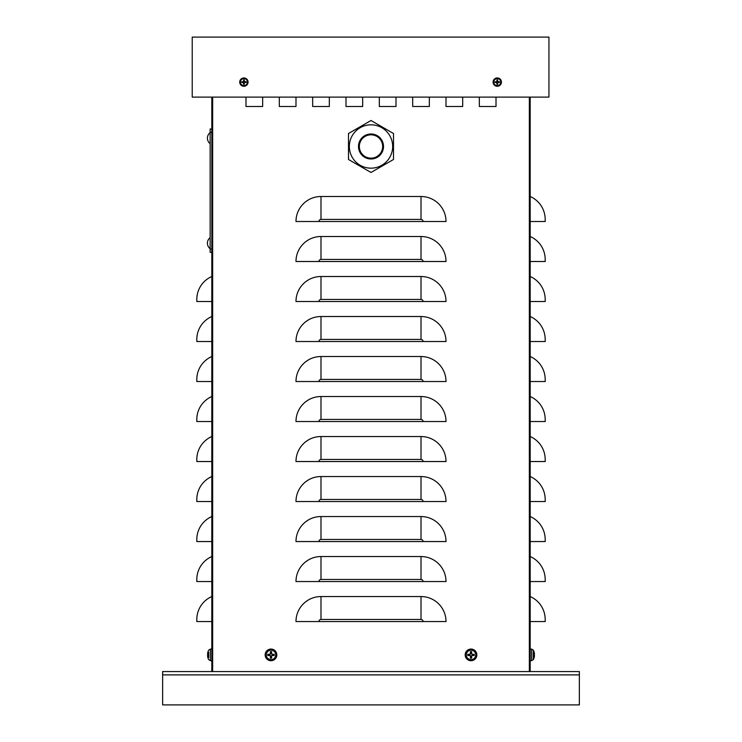 <?xml version="1.0" encoding="UTF-8"?>
<svg xmlns="http://www.w3.org/2000/svg" width="742" height="742" viewBox="0 0 742 742"><rect width="100%" height="100%" fill="white"/><g stroke="black" fill="none" stroke-linecap="round" stroke-linejoin="round"><path stroke-width="1.11" d="M530.187 97.109L530.187 671.566L211.813 671.566L211.813 97.109M462.683 97.109L462.683 106.486L446.007 106.486L446.007 97.109L446.007 106.486L462.683 106.486L462.683 97.109M396.005 97.109L396.005 106.486L379.338 106.486L379.338 97.109L379.338 106.486L396.005 106.486L396.005 97.109M329.327 97.109L329.327 106.486L312.66 106.486L312.66 97.109L312.66 106.486L329.327 106.486L329.327 97.109M262.649 97.109L262.649 106.486L245.982 106.486L245.982 97.109L245.982 106.486L262.649 106.486L262.649 97.109M295.993 97.109L295.993 106.486L279.317 106.486L279.317 97.109L279.317 106.486L295.993 106.486L295.993 97.109M362.662 97.109L362.662 106.486L345.995 106.486L345.995 97.109L345.995 106.486L362.662 106.486L362.662 97.109M429.34 97.109L429.34 106.486L412.673 106.486L412.673 97.109L412.673 106.486L429.34 106.486L429.34 97.109M496.018 97.109L496.018 106.486L479.351 106.486L479.351 97.109L479.351 106.486L496.018 106.486L496.018 97.109M421.011 596.549A25.005 25.005 0 0 1 446.007 621.555L295.993 621.555A25.005 25.005 0 0 1 320.989 596.549L421.011 596.549L421.011 619.468A2.087 2.087 0 0 1 423.098 621.555M421.011 556.546A25.005 25.005 0 0 1 446.007 581.552L295.993 581.552A25.005 25.005 0 0 1 320.989 556.546L421.011 556.546L421.011 579.465A2.087 2.087 0 0 1 423.098 581.552M421.011 516.543A25.005 25.005 0 0 1 446.007 541.549L295.993 541.549A25.005 25.005 0 0 1 320.989 516.543L421.011 516.543L421.011 539.462A2.087 2.087 0 0 1 423.098 541.549M421.011 476.54A25.005 25.005 0 0 1 446.007 501.536L295.993 501.536A25.005 25.005 0 0 1 320.989 476.54L421.011 476.54L421.011 499.449A2.087 2.087 0 0 1 423.098 501.536M421.011 436.528A25.005 25.005 0 0 1 446.007 461.533L295.993 461.533A25.005 25.005 0 0 1 320.989 436.528L421.011 436.528L421.011 459.446A2.087 2.087 0 0 1 423.098 461.533M421.011 396.525A25.005 25.005 0 0 1 446.007 421.53L295.993 421.53A25.005 25.005 0 0 1 320.989 396.525L421.011 396.525L421.011 419.443A2.087 2.087 0 0 1 423.098 421.53M421.011 356.522A25.005 25.005 0 0 1 446.007 381.527L295.993 381.527A25.005 25.005 0 0 1 320.989 356.522L421.011 356.522L421.011 379.44A2.087 2.087 0 0 1 423.098 381.527M421.011 316.519A25.005 25.005 0 0 1 446.007 341.515L295.993 341.515A25.005 25.005 0 0 1 320.989 316.519L421.011 316.519L421.011 339.428A2.087 2.087 0 0 1 423.098 341.515M421.011 276.506A25.005 25.005 0 0 1 446.007 301.512L295.993 301.512A25.005 25.005 0 0 1 320.989 276.506L421.011 276.506L421.011 299.425A2.087 2.087 0 0 1 423.098 301.512M421.011 236.503A25.005 25.005 0 0 1 446.007 261.509L295.993 261.509A25.005 25.005 0 0 1 320.989 236.503L421.011 236.503L421.011 259.422A2.087 2.087 0 0 1 423.098 261.509M421.011 196.5A25.005 25.005 0 0 1 446.007 221.506L295.993 221.506A25.005 25.005 0 0 1 320.989 196.5L421.011 196.5L421.011 219.419A2.087 2.087 0 0 1 423.098 221.506M530.187 221.506L545.194 221.506L545.194 219.419A25.005 25.005 0 0 0 530.187 196.5M530.187 261.509L545.194 261.509L545.194 259.422A25.005 25.005 0 0 0 530.187 236.503M530.187 301.512L545.194 301.512L545.194 299.425A25.005 25.005 0 0 0 530.187 276.506M530.187 341.515L545.194 341.515L545.194 339.428A25.005 25.005 0 0 0 530.187 316.519M530.187 381.527L545.194 381.527L545.194 379.44A25.005 25.005 0 0 0 530.187 356.522M530.187 421.53L545.194 421.53L545.194 419.443A25.005 25.005 0 0 0 530.187 396.525M530.187 461.533L545.194 461.533L545.194 459.446A25.005 25.005 0 0 0 530.187 436.528M530.187 501.536L545.194 501.536L545.194 499.449A25.005 25.005 0 0 0 530.187 476.54M530.187 541.549L545.194 541.549L545.194 539.462A25.005 25.005 0 0 0 530.187 516.543M530.187 581.552L545.194 581.552L545.194 579.465A25.005 25.005 0 0 0 530.187 556.546M530.187 621.555L545.194 621.555L545.194 619.468A25.005 25.005 0 0 0 530.187 596.549M211.813 301.512L196.806 301.512L196.806 299.425A25.005 25.005 0 0 1 211.813 276.506M211.813 341.515L196.806 341.515L196.806 339.428A25.005 25.005 0 0 1 211.813 316.519M211.813 381.527L196.806 381.527L196.806 379.44A25.005 25.005 0 0 1 211.813 356.522M211.813 421.53L196.806 421.53L196.806 419.443A25.005 25.005 0 0 1 211.813 396.525M211.813 461.533L196.806 461.533L196.806 459.446A25.005 25.005 0 0 1 211.813 436.528M211.813 501.536L196.806 501.536L196.806 499.449A25.005 25.005 0 0 1 211.813 476.54M211.813 541.549L196.806 541.549L196.806 539.462A25.005 25.005 0 0 1 211.813 516.543M211.813 581.552L196.806 581.552L196.806 579.465A25.005 25.005 0 0 1 211.813 556.546M211.813 621.555L196.806 621.555L196.806 619.468A25.005 25.005 0 0 1 211.813 596.549M196.806 299.425L196.806 301.512M196.806 339.428L196.806 341.515M196.806 379.44L196.806 381.527M196.806 419.443L196.806 421.53M196.806 459.446L196.806 461.533M196.806 499.449L196.806 501.536M196.806 539.462L196.806 541.549M196.806 579.465L196.806 581.552M196.806 619.468L196.806 621.555M210.144 128.987L211.813 128.987L210.144 128.987L210.144 132.326L211.813 132.326M210.144 132.326L210.144 252.336L211.813 252.336M530.187 671.566L579.363 671.566L579.363 704.9L162.637 704.9L162.637 671.566L211.813 671.566M548.941 37.1L192.224 37.1L192.224 97.109L548.941 97.109L548.941 37.1M371 172.478L393.501 159.484L393.501 133.495L371 120.51L348.499 133.495L348.499 159.484L371 172.478M359.332 146.489A11.668 11.668 0 0 0 371 158.157A11.668 11.668 0 0 0 382.668 146.489A11.668 11.668 0 0 0 371 134.821A11.668 11.668 0 0 0 359.332 146.489M371 168.165A21.666 21.666 0 0 1 349.334 146.489A21.666 21.666 0 0 0 371 168.165A21.666 21.666 0 0 0 392.666 146.489A21.666 21.666 0 0 0 371 124.823A21.666 21.666 0 0 0 349.334 146.489A21.666 21.666 0 0 1 371 124.823M208.669 652.237L208.669 657.551M211.813 660.723L210.357 660.677L210.357 649.111L208.669 650.159A9.998 9.998 0 0 0 208.02 651.643L208.001 651.736A9.998 9.943 -59.4 0 0 207.547 653.915A9.998 9.943 -59.4 0 1 208.02 651.708M208.02 658.08L208.02 658.08A9.998 9.943 -120.6 0 1 207.547 655.872L207.547 655.464A9.998 0.519 -5 0 0 208.02 655.538L208.02 654.249A9.998 0.519 -175 0 0 207.547 654.323L207.547 654.323M207.537 655.464L208.001 655.427L207.547 655.872A9.998 9.943 -120.6 0 0 208.001 658.033M268.762 654.425A2.272 2.272 0 0 0 268.762 655.362L267.806 655.538A9.998 0.872 -3 0 0 270.005 655.464L270.413 655.872A9.998 0.872 93 0 0 270.338 658.08L270.515 657.115A2.272 2.272 0 0 0 271.461 657.115L271.98 655.242L274.169 655.538A3.246 3.246 0 0 0 274.169 654.249A9.998 0.872 177 0 0 271.971 654.323L271.563 653.915A9.998 0.872 -87 0 0 271.628 651.708L271.461 652.672A2.272 2.272 0 0 0 270.515 652.672L269.995 654.546L267.806 654.249A3.246 3.246 0 0 0 267.806 655.538M271.461 657.115L271.628 658.08A9.998 0.872 -93 0 0 271.563 655.872L271.971 655.464A9.998 0.872 3 0 0 274.169 655.538M270.338 658.08A3.246 3.246 0 0 0 271.628 658.08M273.214 655.362A2.272 2.272 0 0 0 273.214 654.425L274.169 654.249M270.515 652.672L270.338 651.708A9.998 0.872 87 0 0 270.413 653.915L270.005 654.323A9.998 0.872 -177 0 0 267.806 654.249M271.628 651.708A3.246 3.246 0 0 0 270.338 651.708M270.988 650.159A4.73 4.73 0 0 1 275.087 657.254A4.73 4.73 0 0 1 266.888 657.254A4.73 4.73 0 0 1 270.988 650.159M276.822 654.889A5.834 5.834 0 0 1 268.066 659.944A5.834 5.834 0 0 1 268.066 649.844A5.834 5.834 0 0 1 276.822 654.889M268.762 655.362L270.635 655.882L270.515 657.115M273.214 654.425L271.98 654.546L271.461 652.672M468.786 654.425A2.272 2.272 0 0 0 468.786 655.362L467.831 655.538A9.998 0.872 -3 0 0 470.029 655.464L470.437 655.872A9.998 0.872 93 0 0 470.372 658.08L470.539 657.115A2.272 2.272 0 0 0 471.485 657.115L472.005 655.242L474.194 655.538A3.246 3.246 0 0 0 474.194 654.249A9.998 0.872 177 0 0 471.995 654.323L471.587 653.915A9.998 0.872 -87 0 0 471.662 651.708L471.485 652.672A2.272 2.272 0 0 0 470.539 652.672L470.02 654.546L467.831 654.249A3.246 3.246 0 0 0 467.831 655.538M471.485 657.115L471.662 658.08A9.998 0.872 -93 0 0 471.587 655.872L471.995 655.464A9.998 0.872 3 0 0 474.194 655.538M470.372 658.08A3.246 3.246 0 0 0 471.662 658.08M473.238 655.362A2.272 2.272 0 0 0 473.238 654.425L474.194 654.249M470.539 652.672L470.372 651.708A9.998 0.872 87 0 0 470.437 653.915L470.029 654.323A9.998 0.872 -177 0 0 467.831 654.249M471.662 651.708A3.246 3.246 0 0 0 470.372 651.708M471.012 650.159A4.73 4.73 0 0 1 475.112 657.254A4.73 4.73 0 0 1 466.913 657.254A4.73 4.73 0 0 1 471.012 650.159M476.846 654.889A5.834 5.834 0 0 1 468.1 659.944A5.834 5.834 0 0 1 468.1 649.844A5.834 5.834 0 0 1 476.846 654.889M468.786 655.362L470.66 655.882L470.539 657.115M473.238 654.425L472.005 654.546L471.485 652.672M533.98 651.708L533.98 651.708A9.998 9.943 59.4 0 1 534.453 653.915L534.453 654.323A9.998 0.519 175 0 0 533.98 654.249L533.98 655.538A9.998 0.519 5 0 0 534.453 655.464L534.453 655.872A9.998 9.943 120.6 0 1 533.98 658.08L533.98 658.08M533.331 654.889L533.331 650.159L531.643 649.111L531.643 660.677L533.331 659.619L533.331 654.889M534.463 654.323L533.999 654.361L534.453 653.915A9.998 9.943 59.4 0 0 533.999 651.754L533.98 651.643A9.998 9.998 0 0 0 533.331 650.159L531.643 649.111L533.331 650.159M533.999 658.033A9.998 9.943 120.6 0 0 534.453 655.872M530.187 649.055L531.643 649.111M495.971 81.898A1.308 1.308 0 0 0 495.971 82.316L495.09 82.436A6.669 0.584 1.1 0 0 496.583 82.492L496.88 82.789A6.669 0.584 88.9 0 0 496.936 84.282L497.057 83.401A1.308 1.308 0 0 0 497.483 83.401L497.947 82.306L499.449 82.436A2.207 2.207 0 0 0 499.449 81.778A6.669 0.584 -178.9 0 0 497.956 81.722L497.65 81.425A6.669 0.584 -91.1 0 0 497.594 79.923L497.483 80.813A1.308 1.308 0 0 0 497.057 80.813L496.583 81.908L495.09 81.778A2.207 2.207 0 0 0 495.09 82.436M497.483 83.401L497.594 84.282A6.669 0.584 -88.9 0 0 497.65 82.789L497.956 82.492A6.669 0.584 -1.1 0 0 499.449 82.436M496.936 84.282A2.207 2.207 0 0 0 497.594 84.282M498.559 82.316A1.308 1.308 0 0 0 498.559 81.898L499.449 81.778M497.057 80.813L496.936 79.923A6.669 0.584 91.1 0 0 496.88 81.425L496.583 81.722A6.669 0.584 178.9 0 0 495.09 81.778M497.594 79.923A2.207 2.207 0 0 0 496.936 79.923M497.27 78.624A3.478 3.478 0 0 1 500.284 83.846A3.478 3.478 0 0 1 494.255 83.846A3.478 3.478 0 0 1 497.27 78.624M501.434 82.102A4.164 4.164 0 0 1 495.183 85.72A4.164 4.164 0 0 1 495.183 78.494A4.164 4.164 0 0 1 501.434 82.102M495.971 82.316L497.057 83.401M498.559 81.898L497.483 80.813M242.606 81.898A1.308 1.308 0 0 0 242.606 82.316L241.716 82.436A6.669 0.584 1.1 0 0 243.218 82.492L243.515 82.789A6.669 0.584 88.9 0 0 243.571 84.282L243.691 83.401A1.308 1.308 0 0 0 244.109 83.401L244.582 82.306L246.075 82.436A2.207 2.207 0 0 0 246.075 81.778A6.669 0.584 -178.9 0 0 244.582 81.722L244.285 81.425A6.669 0.584 -91.1 0 0 244.229 79.923L244.109 80.813A1.308 1.308 0 0 0 243.691 80.813L243.218 81.908L241.716 81.778A2.207 2.207 0 0 0 241.716 82.436M244.109 83.401L244.229 84.282A6.669 0.584 -88.9 0 0 244.285 82.789L244.582 82.492A6.669 0.584 -1.1 0 0 246.075 82.436M243.571 84.282A2.207 2.207 0 0 0 244.229 84.282M245.194 82.316A1.308 1.308 0 0 0 245.194 81.898L246.075 81.778M243.691 80.813L243.571 79.923A6.669 0.584 91.1 0 0 243.515 81.425L243.218 81.722A6.669 0.584 178.9 0 0 241.716 81.778M244.229 79.923A2.207 2.207 0 0 0 243.571 79.923M243.895 78.624A3.478 3.478 0 0 1 246.91 83.846A3.478 3.478 0 0 1 240.881 83.846A3.478 3.478 0 0 1 243.895 78.624M248.069 82.102A4.164 4.164 0 0 1 241.818 85.72A4.164 4.164 0 0 1 241.818 78.494A4.164 4.164 0 0 1 248.069 82.102M242.606 82.316L243.691 83.401M245.194 81.898L244.109 80.813M529.352 671.566L529.352 97.109M212.648 671.566L212.648 97.109M421.011 219.419L320.989 219.419L320.989 196.5M320.989 219.419A2.087 2.087 0 0 0 318.902 221.506M421.011 259.422L320.989 259.422L320.989 236.503M320.989 259.422A2.087 2.087 0 0 0 318.902 261.509M421.011 299.425L320.989 299.425L320.989 276.506M320.989 299.425A2.087 2.087 0 0 0 318.902 301.512M421.011 339.428L320.989 339.428L320.989 316.519M320.989 339.428A2.087 2.087 0 0 0 318.902 341.515M421.011 379.44L320.989 379.44L320.989 356.522M320.989 379.44A2.087 2.087 0 0 0 318.902 381.527M421.011 419.443L320.989 419.443L320.989 396.525M320.989 419.443A2.087 2.087 0 0 0 318.902 421.53M421.011 459.446L320.989 459.446L320.989 436.528M320.989 459.446A2.087 2.087 0 0 0 318.902 461.533M421.011 499.449L320.989 499.449L320.989 476.54M320.989 499.449A2.087 2.087 0 0 0 318.902 501.536M421.011 539.462L320.989 539.462L320.989 516.543M320.989 539.462A2.087 2.087 0 0 0 318.902 541.549M421.011 579.465L320.989 579.465L320.989 556.546M320.989 579.465A2.087 2.087 0 0 0 318.902 581.552M421.011 619.468L320.989 619.468L320.989 596.549M320.989 619.468A2.087 2.087 0 0 0 318.902 621.555M210.144 249.006L211.813 249.006M579.363 674.895L162.637 674.895M358.497 146.489A12.503 12.503 0 0 0 371 158.992A12.503 12.503 0 0 0 383.503 146.489A12.503 12.503 0 0 0 371 133.987A12.503 12.503 0 0 0 358.497 146.489M268.14 655.511A2.912 2.912 0 0 1 268.14 654.277M271.6 657.737A2.912 2.912 0 0 1 270.376 657.737M273.835 654.277A2.912 2.912 0 0 1 273.835 655.511M270.376 652.051A2.912 2.912 0 0 1 271.6 652.051M270.988 649.111A5.788 5.788 0 0 0 265.2 654.889A5.788 5.788 0 0 0 270.988 660.677A5.788 5.788 0 0 0 276.766 654.889A5.788 5.788 0 0 0 270.988 649.111M468.165 655.511A2.912 2.912 0 0 1 468.165 654.277M471.624 657.737A2.912 2.912 0 0 1 470.4 657.737M473.86 654.277A2.912 2.912 0 0 1 473.86 655.511M470.4 652.051A2.912 2.912 0 0 1 471.624 652.051M471.012 649.111A5.788 5.788 0 0 0 465.234 654.889A5.788 5.788 0 0 0 471.012 660.677A5.788 5.788 0 0 0 476.8 654.889A5.788 5.788 0 0 0 471.012 649.111M495.266 82.427A2.031 2.031 0 0 1 495.266 81.778M497.594 84.106A2.031 2.031 0 0 1 496.945 84.106M499.273 81.778A2.031 2.031 0 0 1 499.273 82.427M496.945 80.108A2.031 2.031 0 0 1 497.594 80.108M497.27 77.984A4.118 4.118 0 0 0 493.152 82.102A4.118 4.118 0 0 0 497.27 86.22A4.118 4.118 0 0 0 501.388 82.102A4.118 4.118 0 0 0 497.27 77.984M241.901 82.427A2.031 2.031 0 0 1 241.901 81.778M244.22 84.106A2.031 2.031 0 0 1 243.58 84.106M245.899 81.778A2.031 2.031 0 0 1 245.899 82.427M243.58 80.108A2.031 2.031 0 0 1 244.22 80.108M243.895 77.984A4.118 4.118 0 0 0 239.787 82.102A4.118 4.118 0 0 0 243.895 86.22A4.118 4.118 0 0 0 248.013 82.102A4.118 4.118 0 0 0 243.895 77.984M208.001 655.538L208.001 654.249M210.357 660.677L208.669 659.619A9.998 9.998 0 0 1 208.02 658.145L208.02 658.145A9.998 9.998 0 0 0 208.669 659.619A9.998 9.998 0 0 1 208.02 658.145L208.159 657.802M208.669 650.159A9.998 9.998 0 0 0 208.02 651.643A9.998 9.998 0 0 1 208.669 650.159M210.357 649.111L211.813 649.055M533.331 659.619A9.998 9.998 0 0 0 533.98 658.145L533.841 657.802M533.999 655.538L533.999 654.249M531.643 660.677L530.187 660.723M210.144 132.614A7.012 7.012 0 0 0 210.144 143.698A7.012 7.012 0 0 1 210.144 132.614M210.144 237.625A7.012 7.012 0 0 0 210.144 248.718A7.012 7.012 0 0 1 210.144 237.625"/></g></svg>
